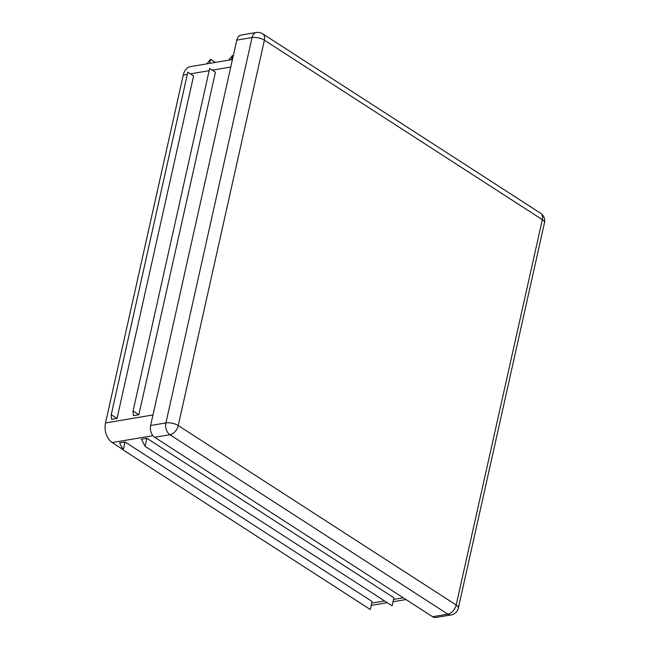 <?xml version="1.0" encoding="UTF-8"?>
<svg xmlns="http://www.w3.org/2000/svg" width="650" height="650" viewBox="0 0 650 650"><rect width="100%" height="100%" fill="white"/><g stroke="black" fill="none" stroke-linecap="round" stroke-linejoin="round"><path stroke-width="0.97" d="M141.399 439.205L146.851 438.287L393.908 597.797L392.113 605.824L145.064 446.314L141.399 439.205M232.432 59.532L190.45 66.617A14.877 9.937 80.4 0 0 183.276 75.051L105.511 422.955A14.877 9.937 80.4 0 0 112.174 442.561L122.996 449.556M119.559 442.886L125.019 441.968L372.076 601.486L370.281 609.513L123.224 449.995L119.559 442.886M209.641 63.375L210.559 59.28L206.854 63.846M210.559 59.28L215.402 62.408M256.36 32.5L241.077 35.076A8.921 5.964 80.4 0 0 236.771 40.137L150.629 425.506A8.921 5.964 80.4 0 0 154.627 437.271L432.559 616.728A8.921 5.964 80.4 0 0 435.841 617.5L451.124 614.924A8.921 8.921 0 0 0 458.348 608.067A8.921 3.461 -167.4 0 0 456.186 605.012L542.327 219.651A8.921 3.461 12.6 0 1 544.489 222.706A8.921 8.921 0 0 0 540.621 213.257A8.921 5.671 122.8 0 1 542.327 219.651L264.396 40.194A8.921 5.671 -57.2 0 0 262.681 33.8A8.921 8.921 0 0 0 256.36 32.5A8.921 5.964 80.4 0 0 252.054 37.562A8.921 3.461 12.6 0 1 264.396 40.194L178.254 425.563A8.921 3.461 -167.4 0 0 165.912 422.923A8.921 5.964 80.4 0 0 169.91 434.696A8.921 5.671 -57.2 0 0 178.254 425.563L456.186 605.012A8.921 5.671 122.8 0 1 447.842 614.153A8.921 5.964 80.4 0 0 451.124 614.924M117.032 418.429L193.594 75.888L187.809 72.15L111.239 414.692L117.032 418.429L111.572 419.356L111.239 414.692M138.864 414.749L215.434 72.199L209.641 68.461L133.071 411.011L138.864 414.749L133.404 415.667L133.071 411.011M146.851 438.287L145.064 446.314M125.019 441.968L123.224 449.995M231.481 59.694L232.399 55.591L233.196 56.111M232.399 55.591L228.694 60.166M152.896 435.695L112.174 442.561M403.236 597.797L393.543 599.43M384.556 600.949L371.711 603.119M230.758 67.039L212.274 70.159M209.146 70.688L190.434 73.848M187.314 74.376L183.276 75.051M152.994 414.944L105.511 422.955M150.629 425.506L165.912 422.923L252.054 37.562L236.771 40.137M154.627 437.271L169.91 434.696L447.842 614.153L432.559 616.728M371.191 605.41L387.27 602.696M393.031 601.729L405.949 599.544M540.621 213.257L262.681 33.8M458.348 608.067L544.489 222.706"/></g></svg>
